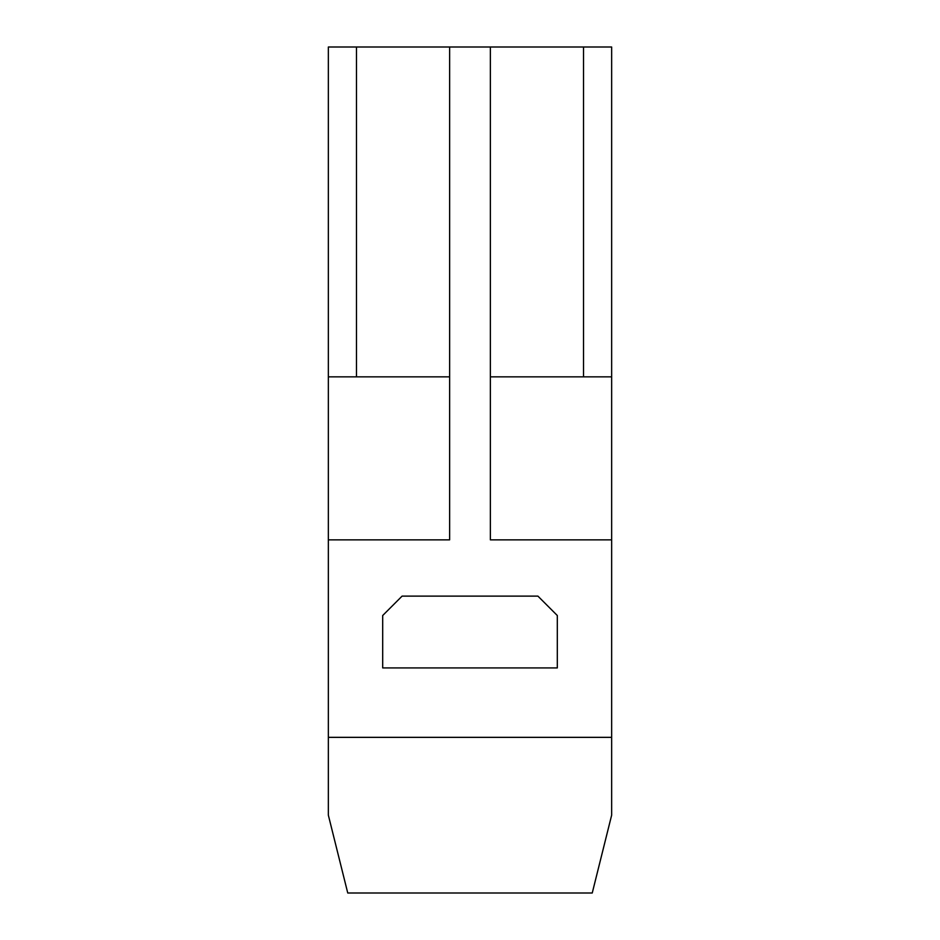 <?xml version="1.0" encoding="UTF-8"?>
<svg xmlns="http://www.w3.org/2000/svg" width="940" height="940" viewBox="0 0 940 940"><rect width="100%" height="100%" fill="white"/><g stroke="black" fill="none" stroke-linecap="round" stroke-linejoin="round"><path stroke-width="1.41" d="M611.646 737.348L611.646 47L328.354 47L328.354 815.18L347.753 893L592.247 893L611.646 815.18L611.646 737.348L328.354 737.348M356.483 47L356.483 376.858M328.354 539.854L449.626 539.854L449.626 47M611.646 539.854L490.375 539.854L490.375 47M583.517 47L583.517 376.858M328.354 376.858L449.626 376.858M382.686 667.917L557.314 667.917L557.314 615.524L537.915 596.125L402.085 596.125L382.686 615.524L382.686 667.917M611.646 376.858L490.375 376.858"/></g></svg>
